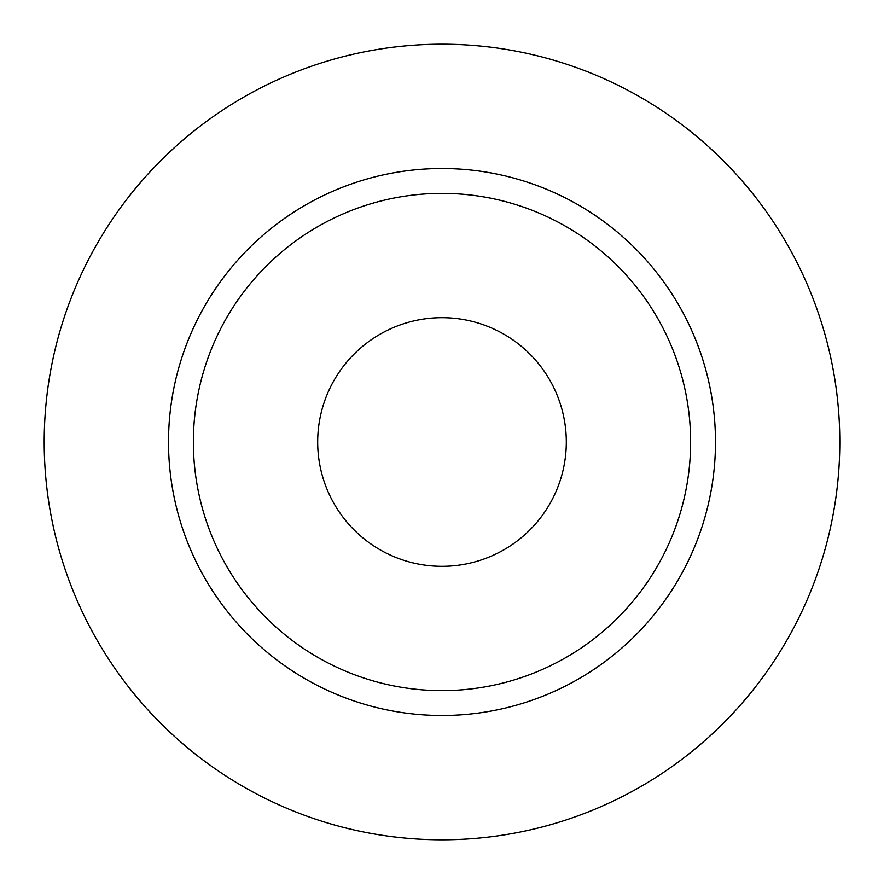 <?xml version="1.0" encoding="UTF-8"?>
<svg xmlns="http://www.w3.org/2000/svg" width="884" height="884" viewBox="0 0 884 884"><rect width="100%" height="100%" fill="white"/><g stroke="black" fill="none" stroke-linecap="round" stroke-linejoin="round"><path stroke-width="1.33" d="M317.688 442A124.312 124.312 0 0 0 442 566.312A124.312 124.312 0 0 0 566.312 442A124.312 124.312 0 0 0 442 317.688A124.312 124.312 0 0 0 317.688 442M690.625 442A248.625 248.625 0 0 0 442 193.375A248.625 248.625 0 0 0 193.375 442A248.625 248.625 0 0 0 442 690.625A248.625 248.625 0 0 0 690.625 442M839.8 442A397.8 397.8 0 0 0 442 44.2A397.8 397.8 0 0 0 44.2 442A397.8 397.8 0 0 0 442 839.8A397.8 397.8 0 0 0 839.8 442M715.487 442A273.488 273.488 0 0 1 442 715.487A273.488 273.488 0 0 1 168.512 442A273.488 273.488 0 0 1 442 168.512A273.488 273.488 0 0 1 715.487 442"/></g></svg>
